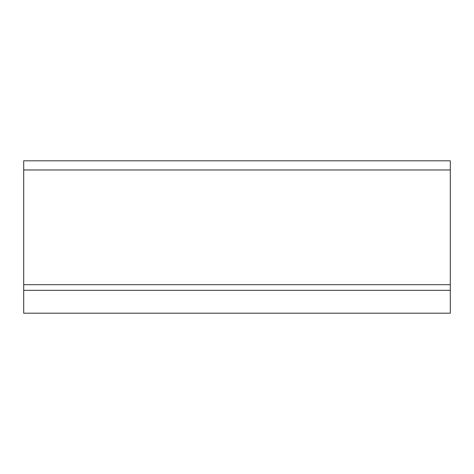 <?xml version="1.0" encoding="UTF-8"?>
<svg xmlns="http://www.w3.org/2000/svg" width="474" height="474" viewBox="0 0 474 474"><rect width="100%" height="100%" fill="white"/><g stroke="black" fill="none" stroke-linecap="round" stroke-linejoin="round"><path stroke-width="0.71" d="M450.3 160.822L450.3 313.178L23.7 313.178L23.7 160.822L450.3 160.822M450.3 290.325L23.7 290.325M450.3 284.69L23.7 284.69M23.7 169.965L450.3 169.965"/></g></svg>
